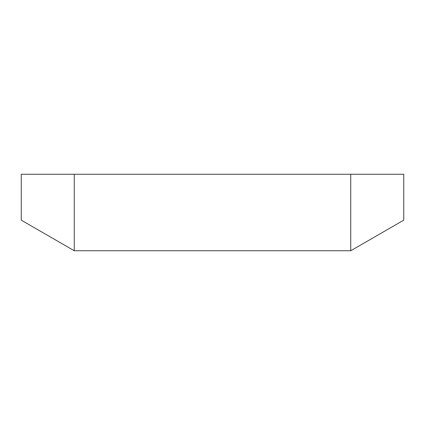 <?xml version="1.0" encoding="UTF-8"?>
<svg xmlns="http://www.w3.org/2000/svg" width="425" height="425" viewBox="0 0 425 425"><rect width="100%" height="100%" fill="white"/><g stroke="black" fill="none" stroke-linecap="round" stroke-linejoin="round"><path stroke-width="0.64" d="M74.253 174.25L74.253 250.75L21.25 220.15L21.25 174.25L403.75 174.25L403.75 220.15L350.747 250.75L350.747 174.25M74.253 250.75L350.747 250.75"/></g></svg>
